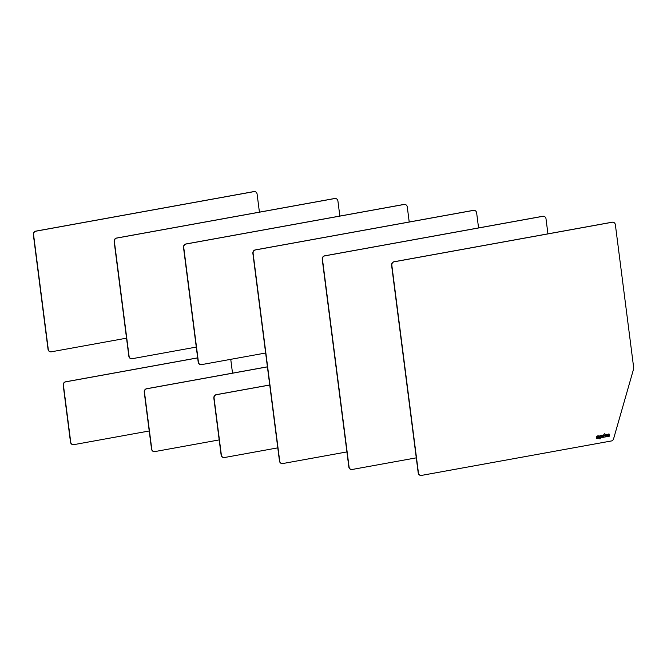 <?xml version="1.0" encoding="UTF-8"?>
<svg xmlns="http://www.w3.org/2000/svg" width="667" height="667" viewBox="0 0 667 667"><rect width="100%" height="100%" fill="white"/><g stroke="black" fill="none" stroke-linecap="round" stroke-linejoin="round"><path stroke-width="1" d="M420.752 475.421A3.06 2.726 -85.1 0 1 418.201 472.853L391.604 265.291A3.06 2.726 -85.1 0 1 393.922 261.781L612.056 222.219A3.06 2.726 -85.1 0 1 612.815 222.203M600.133 437.335L601.15 436.968L601 435.818L599.891 436.176L600.133 437.335L599.891 436.176M601 435.818L599.983 436.185M600.317 438.786L599.791 438.886L599.425 436.035L601.459 435.234L601.709 437.143L600.2 437.852L600.317 438.786L599.791 438.861M600.2 437.852L600.225 438.786M601.376 435.251L601.617 437.135L600.108 437.844M602.71 436.076L603.71 435.426L602.71 435.376L602.71 436.076L602.559 435.609M603.41 435.251L602.651 435.618M604.377 437.093L602.326 437.035L602.134 435.543L603.752 434.817L604.26 435.759L602.801 436.777L604.377 437.093L602.626 437.385M602.76 436.468L602.91 436.943M603.793 434.809L603.843 436.243L602.668 436.46M597.615 437.652L596.523 438.494L596.273 436.568L597.599 435.935L597.782 437.394L596.765 437.785M597.507 435.951L597.524 437.644M596.857 437.794L596.523 438.519M597.932 437.369L597.74 435.91L598.316 435.801L598.616 438.136L597.082 438.419L597.932 437.369M598.616 438.136L597.082 438.394M598.224 435.818L598.524 438.136M605.077 436.968L604.811 433.567L605.428 435.384L606.87 434.25L606.045 435.368L607.087 436.602L605.761 435.751L605.619 436.868L605.077 436.968M605.619 436.868L605.077 436.943M605.519 436.076L605.528 436.86M607.087 436.602L606.545 436.677M606.045 435.368L606.995 436.593M606.753 434.275L605.953 435.368M605.428 435.384L604.852 433.567M608.587 435.226L607.87 435.859L608.921 435.851L608.587 435.226L607.879 435.359L607.962 436.001M607.504 434.534L609.004 433.875L609.596 436.151L607.837 436.451L607.412 435.484L608.746 434.484L607.504 434.534M608.471 434.334L607.504 434.509M609.596 436.151L607.795 436.443M608.963 433.875L609.505 436.143M391.837 265.308L418.426 472.878A3.06 2.726 94.9 0 0 421.519 475.404L611.364 440.97A3.06 2.726 94.9 0 0 613.582 438.836L633.508 369.268A4.077 3.635 94.9 0 0 633.65 367.442L615.374 224.762A3.06 2.726 94.9 0 0 612.281 222.236L394.155 261.798A3.06 2.726 94.9 0 0 391.837 265.308L391.604 265.291M351.392 469.493A3.06 2.726 -85.1 0 1 348.833 466.925L322.244 259.355A3.06 2.726 -85.1 0 1 324.562 255.853L542.688 216.291A3.06 2.726 -85.1 0 1 543.455 216.275M547.932 233.85L546.015 218.834A3.06 2.726 94.9 0 0 542.921 216.308L324.796 255.87A3.06 2.726 94.9 0 0 322.478 259.38L349.066 466.95A3.06 2.726 94.9 0 0 352.151 469.476L416.275 457.845M282.033 463.565A3.06 2.726 -85.1 0 1 279.473 460.997L252.885 253.427A3.06 2.726 -85.1 0 1 255.203 249.925L473.328 210.363A3.06 2.726 -85.1 0 1 474.087 210.347M478.572 227.922L476.647 212.906A3.06 2.726 94.9 0 0 473.562 210.38L255.428 249.942A3.06 2.726 94.9 0 0 253.11 253.452L279.698 461.022A3.06 2.726 94.9 0 0 282.791 463.54L346.915 451.918M409.213 221.994L407.287 206.978A3.06 2.726 94.9 0 0 404.194 204.452L186.068 244.014A3.06 2.726 94.9 0 0 183.75 247.524L198.433 362.114A3.06 2.726 94.9 0 0 201.517 364.632L265.641 353.01M200.759 364.657A3.06 2.726 -85.1 0 1 198.199 362.089L183.517 247.499A3.06 2.726 -85.1 0 1 185.835 243.997L403.969 204.435A3.06 2.726 -85.1 0 1 404.727 204.419M339.845 216.066L337.927 201.05A3.06 2.726 94.9 0 0 334.834 198.524L116.708 238.086A3.06 2.726 94.9 0 0 114.39 241.596L129.065 356.186A3.06 2.726 94.9 0 0 132.158 358.704L196.273 347.082M131.399 358.729A3.06 2.726 -85.1 0 1 128.839 356.161L114.157 241.571A3.06 2.726 -85.1 0 1 116.475 238.069L334.601 198.508A3.06 2.726 -85.1 0 1 335.368 198.491M259.421 212.139L257.112 194.147A3.06 2.726 94.9 0 0 254.027 191.621L35.893 231.182A3.06 2.726 94.9 0 0 33.575 234.684L48.257 349.275A3.06 2.726 94.9 0 0 51.351 351.801L126.53 338.169M50.584 351.817A3.06 2.726 -85.1 0 1 48.032 349.258L33.35 234.667A3.06 2.726 -85.1 0 1 35.668 231.157L253.793 191.596A3.06 2.726 -85.1 0 1 254.561 191.579M269.743 385.034L216.4 394.706A3.06 2.726 94.9 0 0 214.082 398.216L221.352 455.002A3.06 2.726 94.9 0 0 224.445 457.529L277.789 447.857M223.687 457.545A3.06 2.726 -85.1 0 1 221.127 454.986L213.849 398.191A3.06 2.726 -85.1 0 1 216.166 394.689L269.735 384.976M267.417 366.883L146.807 388.761A3.06 2.726 94.9 0 0 144.489 392.263L151.759 449.058A3.06 2.726 94.9 0 0 154.852 451.584L219.193 439.912M154.094 451.601A3.06 2.726 -85.1 0 1 151.534 449.041L144.255 392.246A3.06 2.726 -85.1 0 1 146.573 388.736L267.409 366.825M197.665 357.912L65.766 381.832A3.06 2.726 94.9 0 0 63.448 385.343L70.727 442.129A3.06 2.726 94.9 0 0 73.82 444.656L149.225 430.982M232.516 373.153L230.749 359.338M73.053 444.672A3.06 2.726 -85.1 0 1 70.494 442.113L63.223 385.318A3.06 2.726 -85.1 0 1 65.541 381.816L197.657 357.854"/></g></svg>
